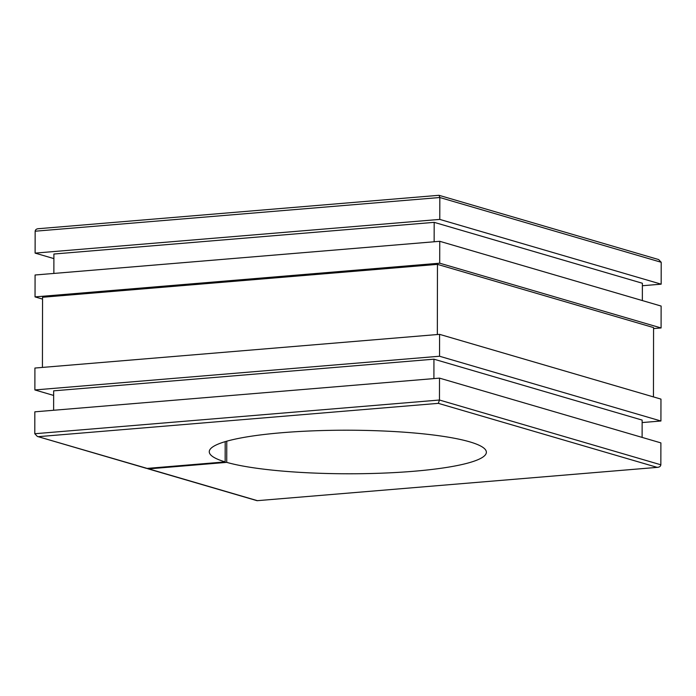 <?xml version="1.0" encoding="UTF-8"?>
<svg xmlns="http://www.w3.org/2000/svg" width="696" height="696" viewBox="0 0 696 696"><rect width="100%" height="100%" fill="white"/><g stroke="black" fill="none" stroke-linecap="round" stroke-linejoin="round"><path stroke-width="1.04" d="M226.765 441.186L226.731 462.37A138.556 21.785 0.1 0 0 413.702 471.27A138.556 21.785 0.1 0 0 486.373 452.235A138.556 21.785 0.1 0 0 281.932 432.721A138.556 21.785 0.1 0 0 209.261 451.748A138.556 21.785 0.1 0 0 225.147 461.909L147.134 468.408A2.775 2.41 106.3 0 1 146.36 468.33L37.358 436.444L147.134 468.408M439.507 378.128L439.463 400.026L660.843 464.789L660.887 442.891L439.507 378.128L34.835 411.832L34.8 433.73L37.358 436.444M433.904 378.598L433.939 359.18L53.653 390.848L53.618 410.266M53.644 395.432L34.878 389.943L439.541 356.239L660.922 421.002L642.138 422.568M660.922 421.002L660.965 399.104L439.576 334.35L34.913 368.045L34.878 389.943M437.34 334.532L437.462 264.367L42.552 297.262L42.43 367.418M42.543 299.089L35.035 296.896L439.707 263.192L661.087 327.955L653.57 328.582M661.087 327.955L661.122 306.057L439.741 241.303L35.078 274.998L35.035 296.896M434.147 241.764L434.182 222.346L53.897 254.023L53.862 273.432M661.165 284.168L661.2 262.27L439.82 197.516L35.157 231.211L35.113 253.109L439.776 219.405L661.165 284.168L642.382 285.734M53.888 258.599L35.113 253.109M147.195 468.399A2.775 2.41 -73.7 0 0 148.718 468.869L226.731 462.37M433.939 359.18L642.147 420.088L642.112 437.401M439.576 334.35L439.541 356.239M437.462 264.367L653.57 327.59L653.457 396.911M439.741 241.303L439.707 263.192M434.182 222.346L642.382 283.255L642.356 300.568M661.2 262.27L658.642 259.556L439.063 195.324L439.82 197.516L439.776 219.405M225.182 441.647L225.147 461.909M34.8 433.73L439.463 400.026L438.341 403.349L38.55 436.644M660.843 464.789C660.608 466.424 659.356 467.277 657.085 467.338L438.341 403.349M257.094 500.694L657.755 467.329L257.094 500.694L147.944 468.791M35.157 231.211C35.392 229.576 36.644 228.723 38.915 228.662L438.906 195.306M148.718 468.869L257.294 500.633"/></g></svg>
